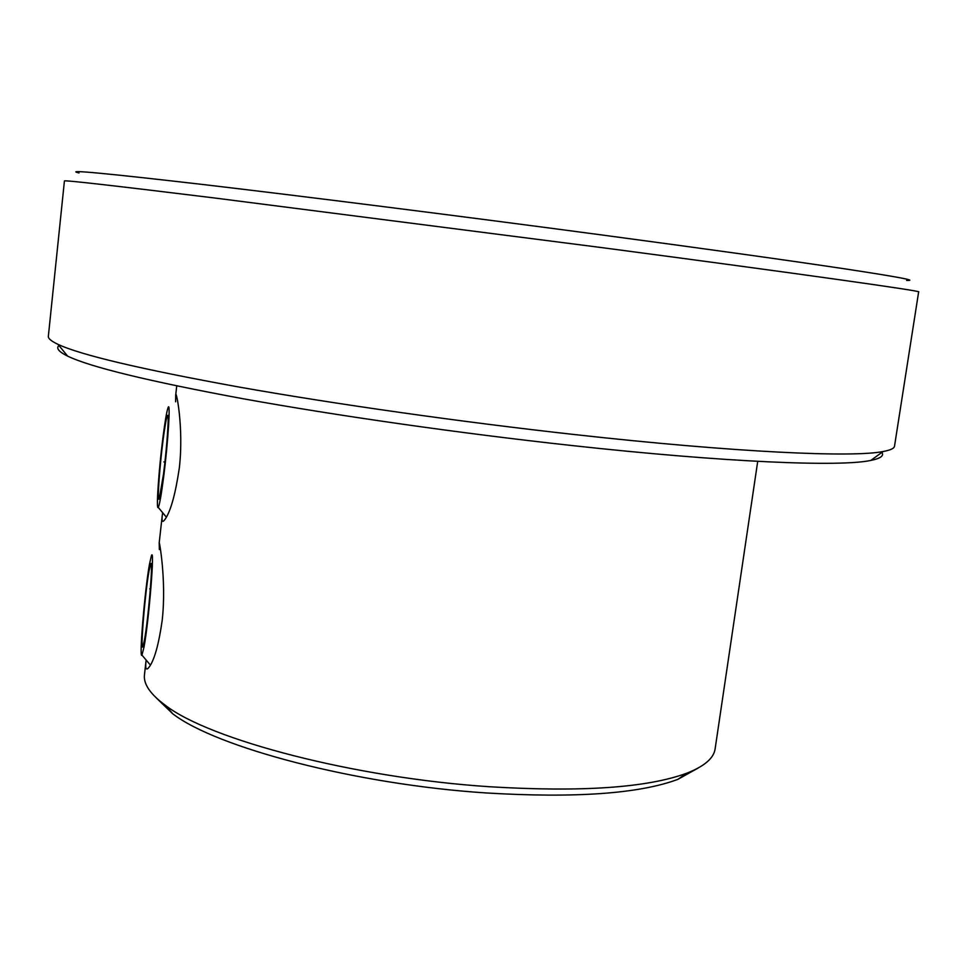 <?xml version="1.0" encoding="UTF-8"?>
<svg xmlns="http://www.w3.org/2000/svg" width="967" height="967" viewBox="0 0 967 967"><rect width="100%" height="100%" fill="white"/><g stroke="black" fill="none" stroke-linecap="round" stroke-linejoin="round"><path stroke-width="1.45" d="M175.619 401.788L175.716 394.971C175.97 388.782 183.911 427.172 179.379 467.569C175.595 493.23 170.99 510.225 165.575 518.53C162.686 523.002 161.562 522.144 162.202 515.955L162.661 512.679M159.35 549.522L159.192 542.934C158.902 538.534 166.699 579.91 162.214 620.185C158.975 643.115 154.865 658.406 149.885 666.033C146.452 671.158 145.135 669.648 145.957 661.488L146.126 660.038M697.811 768.233L677.794 779.39C639.114 793.774 575.208 798.283 486.038 792.94C355.699 784.467 216.197 747.431 172.755 713.791L156.255 697.896M145.944 661.488L144.47 674.748C143.321 684.068 150.369 694.318 165.599 705.487C209.936 739.719 354.285 777.855 489.169 786.715C581.385 792.311 647.274 787.791 686.836 773.177C704.423 766.275 713.851 758.176 715.121 748.857L757.717 461.356M79.004 172.948C63.532 169.322 104.593 173.141 202.2 184.419C301.039 195.999 458.709 215.895 599.576 234.667C708.388 249.22 790.897 260.727 847.104 269.201C898.452 277.021 918.287 280.768 906.599 280.43M601.136 247.528L215.556 198.114C114.384 185.688 64.003 179.971 64.426 180.95L48.35 336.298C48.072 338.498 51.287 341.194 58.008 344.361C80.769 355.01 140.771 369.176 238.003 386.86C334.183 403.952 460.933 421.975 575.57 434.667C736.201 452.508 852.954 457.681 883.113 451.516C890.414 450.175 894.221 448.398 894.511 446.186L918.65 291.889C923.896 291.321 802.67 274.096 601.136 247.528M881.892 452.411C884.201 455.795 880.514 458.479 870.82 460.425C840.589 467.001 726.555 462.528 570.82 445.412C459.639 433.252 336.903 415.701 243.43 398.803C148.906 381.3 90.306 367.073 67.617 356.11C58.745 351.746 55.856 348.217 58.963 345.521M144.434 640.142C148.386 619.194 153.402 558.503 150.816 563.725L148.991 571.122C144.893 593.641 139.949 655.13 143.019 646.27L144.434 640.142M149.438 564.414C144.76 590.208 138.934 660.28 141.968 655.106L143.974 647.261C148.978 620.741 155.071 544.288 151.323 556.025L149.438 564.414M150.381 588.939L149.716 588.879M163.483 474.253C167.061 446.706 169.37 412.099 167.46 415.556C166.397 417.466 164.898 425.939 162.964 440.952C159.289 469.37 156.992 505.112 159.337 498.501L163.483 474.253M162.915 437.761C158.769 469.974 155.953 511.06 158.237 507.373C159.458 505.33 161.223 495.455 163.532 477.734C168.101 442.596 170.784 399.468 168.004 407.82C166.687 411.531 164.994 421.515 162.915 437.761M164.934 462.021L163.858 461.912M175.716 394.971L176.635 396.337M172.755 713.791L165.599 705.487M67.617 356.11L58.008 344.361M176.731 385.906L175.692 395.225M162.202 515.955L159.192 542.934M870.82 460.425L883.113 451.516M677.794 779.39L686.836 773.177M141.968 655.106L150.417 665.127M167.956 416.173L167.46 415.556M158.237 507.373L166.36 517.14"/></g></svg>
